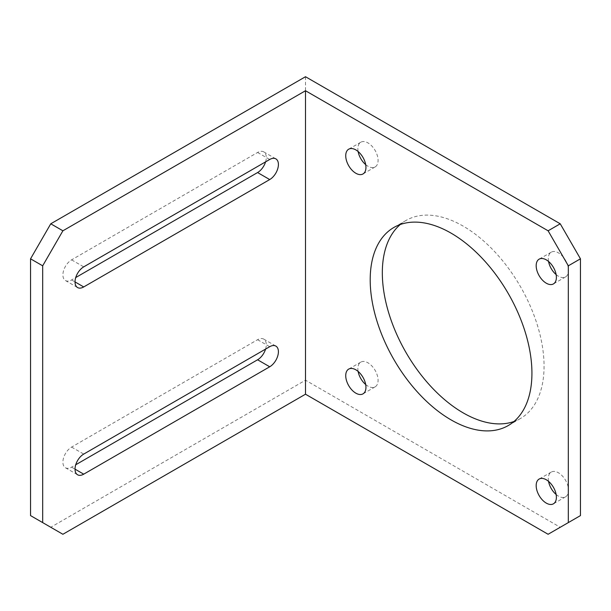 <?xml version="1.0" encoding="UTF-8"?>
<svg xmlns="http://www.w3.org/2000/svg" width="611" height="611" viewBox="0 0 611 611"><rect width="100%" height="100%" fill="white"/><g stroke="black" fill="none" stroke-linecap="round" stroke-linejoin="round"><path stroke-width="0.46" stroke-dasharray="3.06 2.29" d="M265.571 349.095A12.296 7.095 120 0 0 266.281 344.719A12.296 7.095 120 0 0 263.731 339.09A12.296 7.095 120 0 0 257.582 339.701L71.594 447.084A12.296 7.095 120 0 0 63.559 457.922A12.296 7.095 120 0 0 65.446 467.766A12.296 7.095 120 0 0 71.594 467.163L75.733 464.765M265.571 161.877A12.296 7.095 120 0 0 266.281 157.493A12.296 7.095 120 0 0 263.731 151.872A12.296 7.095 120 0 0 257.582 152.475L71.594 259.858A12.296 7.095 120 0 0 63.559 270.696A12.296 7.095 120 0 0 65.446 280.548A12.296 7.095 120 0 0 71.594 279.937L75.733 277.547M365.691 384.533A14.297 8.256 -120 0 0 375.116 386.862A14.297 8.256 -120 0 0 378.079 380.317A14.297 8.256 -120 0 0 371.839 365.936A14.297 8.256 -120 0 0 360.826 362.102A14.297 8.256 -120 0 0 357.863 368.647A14.297 8.256 -120 0 0 358.122 371.435M365.691 164.634A14.297 8.256 -120 0 0 375.116 166.956A14.297 8.256 -120 0 0 378.079 160.41A14.297 8.256 -120 0 0 371.839 146.029A14.297 8.256 -120 0 0 360.826 142.195A14.297 8.256 -120 0 0 357.863 148.74A14.297 8.256 -120 0 0 358.122 151.528M556.132 274.583A14.297 8.256 -120 0 0 565.565 276.913A14.297 8.256 -120 0 0 568.52 270.368A14.297 8.256 -120 0 0 562.28 255.978A14.297 8.256 -120 0 0 551.267 252.152A14.297 8.256 -120 0 0 548.304 258.69A14.297 8.256 -120 0 0 548.563 261.477M556.132 494.49A14.297 8.256 -120 0 0 565.565 496.819A14.297 8.256 -120 0 0 568.52 490.274A14.297 8.256 -120 0 0 562.28 475.885A14.297 8.256 -120 0 0 551.267 472.059A14.297 8.256 -120 0 0 548.304 478.596A14.297 8.256 -120 0 0 548.563 481.384M513.988 421.491A114.364 66.026 -120 0 0 520.373 418.55A114.364 66.026 -120 0 0 544.057 366.195A114.364 66.026 -120 0 0 494.139 251.106A114.364 66.026 -120 0 0 406.01 220.464A114.364 66.026 -120 0 0 400.266 224.527M580.45 515.6L560.234 527.27L305.5 380.202L50.766 527.27L30.55 515.6M305.5 76.726L305.5 380.202M62.895 534.274L50.766 527.27M560.234 527.27L548.105 534.274M257.582 339.701L269.718 346.704M257.582 152.475L269.718 159.479M71.594 279.937L75.031 281.923M71.594 259.858L83.722 266.862M71.594 467.163L75.031 469.141M71.594 447.084L83.722 454.088M263.731 339.09L275.867 346.093M263.731 151.872L275.867 158.868M375.116 386.862L362.987 393.866M375.116 166.956L362.987 173.959M565.565 276.913L553.429 283.916M565.565 496.819L553.429 503.815M520.373 418.55L508.245 425.554M406.01 220.464L393.881 227.468M551.267 472.059L539.139 479.055M551.267 252.152L539.139 259.156M360.826 142.195L348.69 149.199M360.826 362.102L348.69 369.105M65.446 280.548L77.574 287.552M65.446 467.766L77.574 474.77"/><path stroke-width="0.92" d="M278.41 351.722A12.296 7.095 120 0 0 275.867 346.093A12.296 7.095 120 0 0 269.718 346.704L83.722 454.088A12.296 7.095 120 0 0 75.688 464.918A12.296 7.095 120 0 0 77.574 474.77A12.296 7.095 120 0 0 83.722 474.167L269.718 366.783A12.296 7.095 120 0 0 278.41 351.722M278.41 164.496A12.296 7.095 120 0 0 275.867 158.868A12.296 7.095 120 0 0 269.718 159.479L83.722 266.862A12.296 7.095 120 0 0 75.688 277.7A12.296 7.095 120 0 0 77.574 287.552A12.296 7.095 120 0 0 83.722 286.941L269.718 179.558A12.296 7.095 120 0 0 278.41 164.496M345.734 375.65A14.297 8.256 -120 0 0 351.974 390.039A14.297 8.256 -120 0 0 362.987 393.866A14.297 8.256 -120 0 0 365.951 387.321A14.297 8.256 -120 0 0 359.711 372.939A14.297 8.256 -120 0 0 348.69 369.105A14.297 8.256 -120 0 0 345.734 375.65M358.122 371.435A14.297 8.256 -120 0 0 365.691 384.533M345.734 155.744A14.297 8.256 -120 0 0 351.974 170.133A14.297 8.256 -120 0 0 362.987 173.959A14.297 8.256 -120 0 0 365.951 167.414A14.297 8.256 -120 0 0 359.711 153.033A14.297 8.256 -120 0 0 348.69 149.199A14.297 8.256 -120 0 0 345.734 155.744M358.122 151.528A14.297 8.256 -120 0 0 365.691 164.634M536.175 265.693A14.297 8.256 -120 0 0 542.415 280.082A14.297 8.256 -120 0 0 553.429 283.916A14.297 8.256 -120 0 0 556.392 277.371A14.297 8.256 -120 0 0 550.152 262.982A14.297 8.256 -120 0 0 539.139 259.156A14.297 8.256 -120 0 0 536.175 265.693M548.563 261.477A14.297 8.256 -120 0 0 556.132 274.583M536.175 485.6A14.297 8.256 -120 0 0 542.415 499.989A14.297 8.256 -120 0 0 553.429 503.815A14.297 8.256 -120 0 0 556.392 497.278A14.297 8.256 -120 0 0 550.152 482.889A14.297 8.256 -120 0 0 539.139 479.055A14.297 8.256 -120 0 0 536.175 485.6M548.563 481.384A14.297 8.256 -120 0 0 556.132 494.49M370.197 279.823A114.364 66.026 -120 0 0 420.116 394.912A114.364 66.026 -120 0 0 508.245 425.554A114.364 66.026 -120 0 0 531.929 373.199A114.364 66.026 -120 0 0 482.01 258.109A114.364 66.026 -120 0 0 393.881 227.468A114.364 66.026 -120 0 0 370.197 279.823M400.266 224.527A114.364 66.026 -120 0 0 382.326 272.819A114.364 66.026 -120 0 0 428.319 383.624A114.364 66.026 -120 0 0 513.988 421.491M580.45 258.812L568.322 265.816L548.105 230.798L560.234 223.794L580.45 258.812L580.45 515.6L548.105 534.274L305.5 394.21L62.895 534.274L42.678 522.604L42.678 265.816L30.55 258.812L30.55 515.6L42.678 522.604M560.234 223.794L305.5 76.726L50.766 223.794L62.895 230.798L305.5 90.734L305.5 394.21M75.733 464.765L257.582 359.78A12.296 7.095 120 0 0 265.571 349.095M75.733 277.547L257.582 172.554A12.296 7.095 120 0 0 265.571 161.877M30.55 258.812L50.766 223.794M62.895 230.798L42.678 265.816M568.322 265.816L568.322 522.604M305.5 90.734L548.105 230.798M257.582 172.554L269.718 179.558M75.031 281.923L83.722 286.941M257.582 359.78L269.718 366.783M75.031 469.141L83.722 474.167"/></g></svg>
